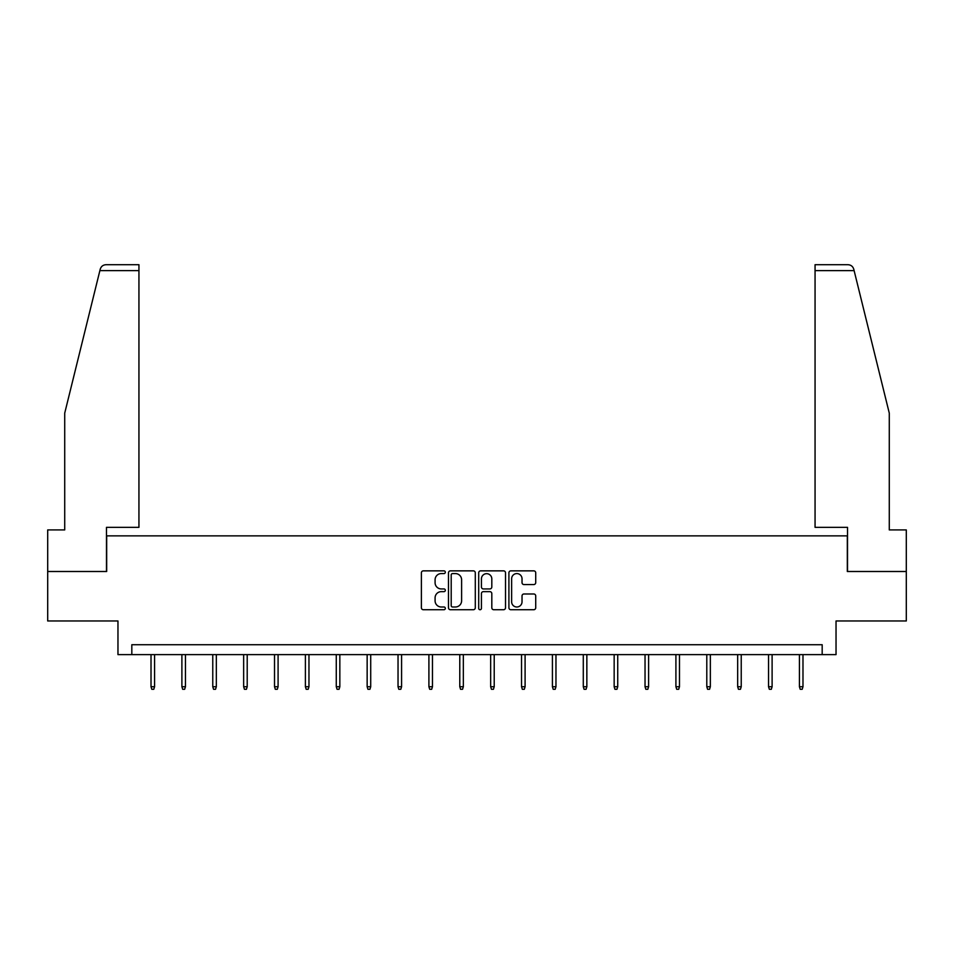 <?xml version="1.0" encoding="UTF-8"?>
<svg xmlns="http://www.w3.org/2000/svg" width="954" height="954" viewBox="0 0 954 954"><rect width="100%" height="100%" fill="white"/><g stroke="black" fill="none" stroke-linecap="round" stroke-linejoin="round"><path stroke-width="1.43" d="M445.327 572.221A1.359 1.359 0 0 0 443.968 570.862L423.326 570.862A1.944 1.944 0 0 0 421.394 572.805L421.394 607.781A1.944 1.944 0 0 0 423.326 609.725L443.968 609.725A1.359 1.359 0 0 0 445.327 608.366A1.359 1.359 0 0 0 443.968 606.994L441.297 606.994A6.213 6.213 0 0 1 435.084 600.781L435.084 597.872A6.213 6.213 0 0 1 441.297 591.647L443.968 591.647A1.359 1.359 0 0 0 445.327 590.287A1.359 1.359 0 0 0 443.968 588.928L441.297 588.928A6.213 6.213 0 0 1 435.084 582.715L435.084 579.805A6.213 6.213 0 0 1 441.297 573.581L443.968 573.581A1.359 1.359 0 0 0 445.327 572.221M533.775 584.563A1.944 1.944 0 0 0 535.719 582.62L535.719 572.805A1.944 1.944 0 0 0 533.775 570.862L510.855 570.862A1.944 1.944 0 0 0 508.911 572.805L508.911 607.781A1.944 1.944 0 0 0 510.855 609.725L533.775 609.725A1.944 1.944 0 0 0 535.719 607.781L535.719 595.928A1.944 1.944 0 0 0 533.775 593.984L523.961 593.984A1.944 1.944 0 0 0 522.029 595.928L522.029 601.807A5.199 5.199 0 0 1 516.829 606.994A5.199 5.199 0 0 1 511.63 601.807L511.63 578.78A5.199 5.199 0 0 1 516.829 573.581A5.199 5.199 0 0 1 522.029 578.78L522.029 582.62A1.944 1.944 0 0 0 523.961 584.563L533.775 584.563M822.181 654.623L836.038 654.623L836.038 620.971L906.3 620.971L906.3 571.494L847.319 571.494L847.319 535.862L106.681 535.862L106.681 571.494L47.7 571.494L47.7 620.971L117.962 620.971L117.962 654.623L822.181 654.623L822.181 644.725L131.819 644.725L131.819 654.623M475.295 572.805A1.944 1.944 0 0 0 473.363 570.862L450.431 570.862A1.944 1.944 0 0 0 448.487 572.805L448.487 607.781A1.944 1.944 0 0 0 450.431 609.725L473.363 609.725A1.944 1.944 0 0 0 475.295 607.781L475.295 572.805M480.637 570.862L503.569 570.862A1.944 1.944 0 0 1 505.513 572.805L505.513 607.781A1.944 1.944 0 0 1 503.569 609.725L493.755 609.725A1.944 1.944 0 0 1 491.811 607.781L491.811 593.591A1.944 1.944 0 0 0 489.867 591.647L483.368 591.647A1.944 1.944 0 0 0 481.424 593.591L481.424 608.366A1.359 1.359 0 0 1 480.065 609.725A1.359 1.359 0 0 1 478.705 608.366L478.705 572.805A1.944 1.944 0 0 1 480.637 570.862M452.566 573.581A1.359 1.359 0 0 0 451.206 574.94L451.206 605.635A1.359 1.359 0 0 0 452.566 606.994L455.392 606.994A6.213 6.213 0 0 0 461.605 600.781L461.605 579.805A6.213 6.213 0 0 0 455.392 573.581L452.566 573.581M491.811 578.875A5.199 5.199 0 0 0 486.612 573.676A5.199 5.199 0 0 0 481.424 578.875L481.424 586.984A1.944 1.944 0 0 0 483.368 588.928L489.867 588.928A1.944 1.944 0 0 0 491.811 586.984L491.811 578.875M154.584 686.725L153.785 689.289L151.805 689.289L151.018 686.725L154.584 686.725L154.584 654.623M151.018 686.725L151.018 654.623M99.872 270.638L100.23 269.219C100.778 267.621 100.778 267.621 100.23 269.219C100.778 267.621 100.778 267.621 100.23 269.219C101.124 266.416 103.044 264.902 105.989 264.711L138.938 264.711L138.938 270.638L99.872 270.638L64.717 413.154L64.717 529.923L47.7 529.923L47.7 571.494M106.478 571.494L106.478 527.347L138.938 527.347L138.938 270.638M906.3 571.494L906.3 529.923L889.283 529.923L889.283 413.154L853.77 269.219C853.222 267.621 853.222 267.621 853.77 269.219C853.222 267.621 853.222 267.621 853.77 269.219C852.876 266.416 850.956 264.902 848.011 264.711L815.062 264.711L848.011 264.711M847.522 571.494L847.522 527.347L815.062 527.347L815.062 264.711M185.458 686.725L184.659 689.289L182.691 689.289L181.892 686.725L185.458 686.725L185.458 654.623M181.892 686.725L181.892 654.623M216.331 686.725L215.544 689.289L213.565 689.289L212.766 686.725L216.331 686.725L216.331 654.623M212.766 686.725L212.766 654.623M247.205 686.725L246.418 689.289L244.439 689.289L243.652 686.725L247.205 686.725L247.205 654.623M243.652 686.725L243.652 654.623M278.091 686.725L277.292 689.289L275.312 689.289L274.525 686.725L278.091 686.725L278.091 654.623M274.525 686.725L274.525 654.623M308.965 686.725L308.166 689.289L306.186 689.289L305.399 686.725L308.965 686.725L308.965 654.623M305.399 686.725L305.399 654.623M339.839 686.725L339.052 689.289L337.072 689.289L336.273 686.725L339.839 686.725L339.839 654.623M336.273 686.725L336.273 654.623M370.712 686.725L369.925 689.289L367.946 689.289L367.147 686.725L370.712 686.725L370.712 654.623M367.147 686.725L367.147 654.623M401.586 686.725L400.799 689.289L398.82 689.289L398.033 686.725L401.586 686.725L401.586 654.623M398.033 686.725L398.033 654.623M432.472 686.725L431.673 689.289L429.694 689.289L428.906 686.725L432.472 686.725L432.472 654.623M428.906 686.725L428.906 654.623M463.346 686.725L462.547 689.289L460.567 689.289L459.78 686.725L463.346 686.725L463.346 654.623M459.78 686.725L459.78 654.623M494.22 686.725L493.433 689.289L491.453 689.289L490.654 686.725L494.22 686.725L494.22 654.623M490.654 686.725L490.654 654.623M525.094 686.725L524.306 689.289L522.327 689.289L521.528 686.725L525.094 686.725L525.094 654.623M521.528 686.725L521.528 654.623M555.967 686.725L555.18 689.289L553.201 689.289L552.414 686.725L555.967 686.725L555.967 654.623M552.414 686.725L552.414 654.623M586.853 686.725L586.054 689.289L584.075 689.289L583.288 686.725L586.853 686.725L586.853 654.623M583.288 686.725L583.288 654.623M617.727 686.725L616.928 689.289L614.948 689.289L614.161 686.725L617.727 686.725L617.727 654.623M614.161 686.725L614.161 654.623M648.601 686.725L647.814 689.289L645.834 689.289L645.035 686.725L648.601 686.725L648.601 654.623M645.035 686.725L645.035 654.623M679.475 686.725L678.688 689.289L676.708 689.289L675.909 686.725L679.475 686.725L679.475 654.623M675.909 686.725L675.909 654.623M710.348 686.725L709.561 689.289L707.582 689.289L706.795 686.725L710.348 686.725L710.348 654.623M706.795 686.725L706.795 654.623M741.234 686.725L740.435 689.289L738.456 689.289L737.669 686.725L741.234 686.725L741.234 654.623M737.669 686.725L737.669 654.623M772.108 686.725L771.309 689.289L769.341 689.289L768.542 686.725L772.108 686.725L772.108 654.623M768.542 686.725L768.542 654.623M802.982 686.725L802.195 689.289L800.215 689.289L799.416 686.725L802.982 686.725L802.982 654.623M799.416 686.725L799.416 654.623M854.128 270.638L815.062 270.638"/></g></svg>
